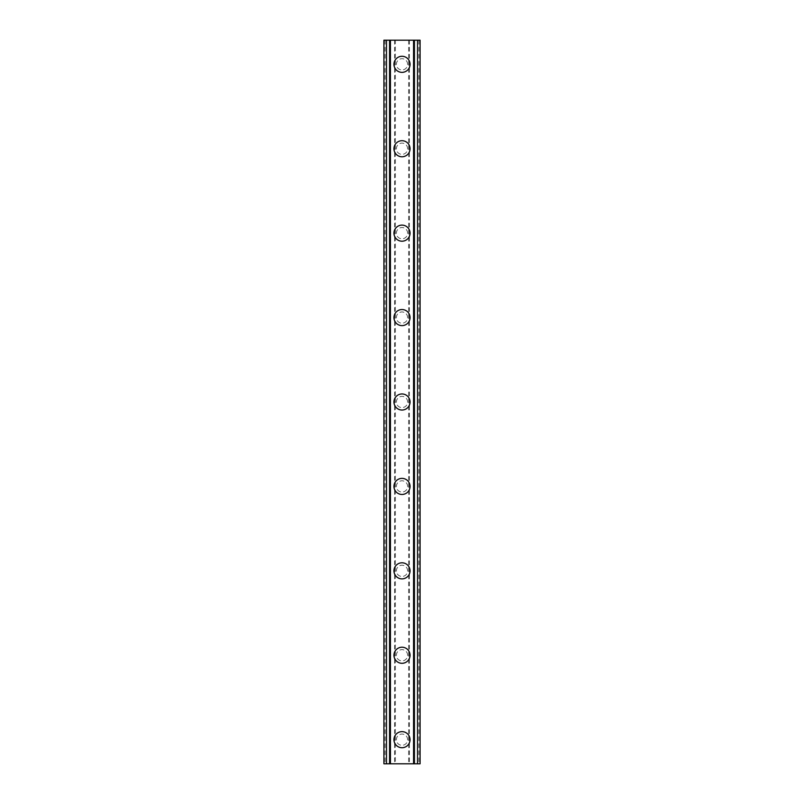 <?xml version="1.0" encoding="UTF-8"?>
<svg xmlns="http://www.w3.org/2000/svg" width="804" height="804" viewBox="0 0 804 804"><rect width="100%" height="100%" fill="white"/><g stroke="black" fill="none" stroke-linecap="round" stroke-linejoin="round"><path stroke-width="0.6" stroke-dasharray="4.02 3.01" d="M407.628 739.68A5.628 5.628 0 0 0 402 734.052A5.628 5.628 0 0 0 396.372 739.68A5.628 5.628 0 0 0 402 745.308A5.628 5.628 0 0 0 407.628 739.68A5.628 5.628 0 0 0 402 734.052A5.628 5.628 0 0 0 396.372 739.68A5.628 5.628 0 0 0 402 745.308A5.628 5.628 0 0 0 407.628 739.68M393.96 739.68A8.04 8.04 0 0 1 402 731.64A8.04 8.04 0 0 1 410.04 739.68A8.04 8.04 0 0 0 402 731.64A8.04 8.04 0 0 0 393.96 739.68A8.04 8.04 0 0 0 402 747.72A8.04 8.04 0 0 0 410.04 739.68A8.04 8.04 0 0 0 402 731.64A8.04 8.04 0 0 0 393.96 739.68A8.04 8.04 0 0 0 402 747.72A8.04 8.04 0 0 0 410.04 739.68A8.04 8.04 0 0 1 402 747.72A8.04 8.04 0 0 1 393.96 739.68M407.628 655.26A5.628 5.628 0 0 0 402 649.632A5.628 5.628 0 0 0 396.372 655.26A5.628 5.628 0 0 0 402 660.888A5.628 5.628 0 0 0 407.628 655.26A5.628 5.628 0 0 0 402 649.632A5.628 5.628 0 0 0 396.372 655.26A5.628 5.628 0 0 0 402 660.888A5.628 5.628 0 0 0 407.628 655.26M393.96 655.26A8.04 8.04 0 0 1 402 647.22A8.04 8.04 0 0 1 410.04 655.26A8.04 8.04 0 0 0 402 647.22A8.04 8.04 0 0 0 393.96 655.26A8.04 8.04 0 0 0 402 663.3A8.04 8.04 0 0 0 410.04 655.26A8.04 8.04 0 0 0 402 647.22A8.04 8.04 0 0 0 393.96 655.26A8.04 8.04 0 0 0 402 663.3A8.04 8.04 0 0 0 410.04 655.26A8.04 8.04 0 0 1 402 663.3A8.04 8.04 0 0 1 393.96 655.26M407.628 570.84A5.628 5.628 0 0 0 402 565.212A5.628 5.628 0 0 0 396.372 570.84A5.628 5.628 0 0 0 402 576.468A5.628 5.628 0 0 0 407.628 570.84A5.628 5.628 0 0 0 402 565.212A5.628 5.628 0 0 0 396.372 570.84A5.628 5.628 0 0 0 402 576.468A5.628 5.628 0 0 0 407.628 570.84M393.96 570.84A8.04 8.04 0 0 1 402 562.8A8.04 8.04 0 0 1 410.04 570.84A8.04 8.04 0 0 0 402 562.8A8.04 8.04 0 0 0 393.96 570.84A8.04 8.04 0 0 0 402 578.88A8.04 8.04 0 0 0 410.04 570.84A8.04 8.04 0 0 0 402 562.8A8.04 8.04 0 0 0 393.96 570.84A8.04 8.04 0 0 0 402 578.88A8.04 8.04 0 0 0 410.04 570.84A8.04 8.04 0 0 1 402 578.88A8.04 8.04 0 0 1 393.96 570.84M407.628 486.42A5.628 5.628 0 0 0 402 480.792A5.628 5.628 0 0 0 396.372 486.42A5.628 5.628 0 0 0 402 492.048A5.628 5.628 0 0 0 407.628 486.42A5.628 5.628 0 0 0 402 480.792A5.628 5.628 0 0 0 396.372 486.42A5.628 5.628 0 0 0 402 492.048A5.628 5.628 0 0 0 407.628 486.42M393.96 486.42A8.04 8.04 0 0 1 402 478.38A8.04 8.04 0 0 1 410.04 486.42A8.04 8.04 0 0 0 402 478.38A8.04 8.04 0 0 0 393.96 486.42A8.04 8.04 0 0 0 402 494.46A8.04 8.04 0 0 0 410.04 486.42A8.04 8.04 0 0 0 402 478.38A8.04 8.04 0 0 0 393.96 486.42A8.04 8.04 0 0 0 402 494.46A8.04 8.04 0 0 0 410.04 486.42A8.04 8.04 0 0 1 402 494.46A8.04 8.04 0 0 1 393.96 486.42M407.628 402A5.628 5.628 0 0 0 402 396.372A5.628 5.628 0 0 0 396.372 402A5.628 5.628 0 0 0 402 407.628A5.628 5.628 0 0 0 407.628 402A5.628 5.628 0 0 0 402 396.372A5.628 5.628 0 0 0 396.372 402A5.628 5.628 0 0 0 402 407.628A5.628 5.628 0 0 0 407.628 402M393.96 402A8.04 8.04 0 0 1 402 393.96A8.04 8.04 0 0 1 410.04 402A8.04 8.04 0 0 0 402 393.96A8.04 8.04 0 0 0 393.96 402A8.04 8.04 0 0 0 402 410.04A8.04 8.04 0 0 0 410.04 402A8.04 8.04 0 0 0 402 393.96A8.04 8.04 0 0 0 393.96 402A8.04 8.04 0 0 0 402 410.04A8.04 8.04 0 0 0 410.04 402A8.04 8.04 0 0 1 402 410.04A8.04 8.04 0 0 1 393.96 402M407.628 317.58A5.628 5.628 0 0 0 402 311.952A5.628 5.628 0 0 0 396.372 317.58A5.628 5.628 0 0 0 402 323.208A5.628 5.628 0 0 0 407.628 317.58A5.628 5.628 0 0 0 402 311.952A5.628 5.628 0 0 0 396.372 317.58A5.628 5.628 0 0 0 402 323.208A5.628 5.628 0 0 0 407.628 317.58M393.96 317.58A8.04 8.04 0 0 1 402 309.54A8.04 8.04 0 0 1 410.04 317.58A8.04 8.04 0 0 0 402 309.54A8.04 8.04 0 0 0 393.96 317.58A8.04 8.04 0 0 0 402 325.62A8.04 8.04 0 0 0 410.04 317.58A8.04 8.04 0 0 0 402 309.54A8.04 8.04 0 0 0 393.96 317.58A8.04 8.04 0 0 0 402 325.62A8.04 8.04 0 0 0 410.04 317.58A8.04 8.04 0 0 1 402 325.62A8.04 8.04 0 0 1 393.96 317.58M407.628 233.16A5.628 5.628 0 0 0 402 227.532A5.628 5.628 0 0 0 396.372 233.16A5.628 5.628 0 0 0 402 238.788A5.628 5.628 0 0 0 407.628 233.16A5.628 5.628 0 0 0 402 227.532A5.628 5.628 0 0 0 396.372 233.16A5.628 5.628 0 0 0 402 238.788A5.628 5.628 0 0 0 407.628 233.16M393.96 233.16A8.04 8.04 0 0 1 402 225.12A8.04 8.04 0 0 1 410.04 233.16A8.04 8.04 0 0 0 402 225.12A8.04 8.04 0 0 0 393.96 233.16A8.04 8.04 0 0 0 402 241.2A8.04 8.04 0 0 0 410.04 233.16A8.04 8.04 0 0 0 402 225.12A8.04 8.04 0 0 0 393.96 233.16A8.04 8.04 0 0 0 402 241.2A8.04 8.04 0 0 0 410.04 233.16A8.04 8.04 0 0 1 402 241.2A8.04 8.04 0 0 1 393.96 233.16M407.628 148.74A5.628 5.628 0 0 0 402 143.112A5.628 5.628 0 0 0 396.372 148.74A5.628 5.628 0 0 0 402 154.368A5.628 5.628 0 0 0 407.628 148.74A5.628 5.628 0 0 0 402 143.112A5.628 5.628 0 0 0 396.372 148.74A5.628 5.628 0 0 0 402 154.368A5.628 5.628 0 0 0 407.628 148.74M393.96 148.74A8.04 8.04 0 0 1 402 140.7A8.04 8.04 0 0 1 410.04 148.74A8.04 8.04 0 0 0 402 140.7A8.04 8.04 0 0 0 393.96 148.74A8.04 8.04 0 0 0 402 156.78A8.04 8.04 0 0 0 410.04 148.74A8.04 8.04 0 0 0 402 140.7A8.04 8.04 0 0 0 393.96 148.74A8.04 8.04 0 0 0 402 156.78A8.04 8.04 0 0 0 410.04 148.74A8.04 8.04 0 0 1 402 156.78A8.04 8.04 0 0 1 393.96 148.74M407.628 64.32A5.628 5.628 0 0 0 402 58.692A5.628 5.628 0 0 0 396.372 64.32A5.628 5.628 0 0 0 402 69.948A5.628 5.628 0 0 0 407.628 64.32A5.628 5.628 0 0 0 402 58.692A5.628 5.628 0 0 0 396.372 64.32A5.628 5.628 0 0 0 402 69.948A5.628 5.628 0 0 0 407.628 64.32M393.96 64.32A8.04 8.04 0 0 1 402 56.28A8.04 8.04 0 0 1 410.04 64.32A8.04 8.04 0 0 0 402 56.28A8.04 8.04 0 0 0 393.96 64.32A8.04 8.04 0 0 0 402 72.36A8.04 8.04 0 0 0 410.04 64.32A8.04 8.04 0 0 0 402 56.28A8.04 8.04 0 0 0 393.96 64.32A8.04 8.04 0 0 0 402 72.36A8.04 8.04 0 0 0 410.04 64.32A8.04 8.04 0 0 1 402 72.36A8.04 8.04 0 0 1 393.96 64.32M406.08 40.2L403.005 40.21L406.08 40.2M403.005 40.2L406.482 40.21L403.005 40.21M400.03 40.2L399.447 40.2L400.03 40.21M400.131 40.2L396.854 40.2L400.131 40.21M396.854 40.2L400.975 40.2L396.854 40.21M395.367 40.2L420.09 40.2L413.658 40.2L414.432 40.2L414.432 763.8L383.91 763.8L390.342 763.8L383.91 763.8L383.91 40.2L395.367 40.2L395.367 763.8M386.483 40.2L390.342 40.2L383.91 40.2L386.483 40.2L386.483 763.8M414.432 40.2L420.09 40.2L420.09 763.8L414.432 763.8M397.92 763.8L400.995 763.79L397.92 763.8M400.995 763.8L397.518 763.79L400.995 763.79M403.739 763.8L404.402 763.79L403.739 763.8M404.322 763.8L405.166 763.8L404.322 763.79M405.256 763.8L404.402 763.8L405.256 763.79M408.633 40.2L408.633 763.8M394.563 40.2L394.563 763.8M390.543 40.2L390.543 763.8M389.739 40.2L389.739 763.8M385.116 40.2L385.116 763.8M390.342 40.2L390.342 763.8L390.342 40.2M389.568 40.2L389.568 763.8M383.91 40.2L383.91 763.8M417.517 40.2L417.517 763.8M413.658 40.2L413.658 763.8L413.658 40.2M420.09 40.2L420.09 763.8M418.884 40.2L418.884 763.8M414.261 40.2L414.261 763.8M413.457 40.2L413.457 763.8M409.437 40.2L409.437 763.8"/><path stroke-width="1.21" d="M393.96 739.68A8.04 8.04 0 0 1 402 731.64A8.04 8.04 0 0 1 410.04 739.68A8.04 8.04 0 0 1 402 747.72A8.04 8.04 0 0 1 393.96 739.68M393.96 655.26A8.04 8.04 0 0 1 402 647.22A8.04 8.04 0 0 1 410.04 655.26A8.04 8.04 0 0 1 402 663.3A8.04 8.04 0 0 1 393.96 655.26M393.96 570.84A8.04 8.04 0 0 1 402 562.8A8.04 8.04 0 0 1 410.04 570.84A8.04 8.04 0 0 1 402 578.88A8.04 8.04 0 0 1 393.96 570.84M393.96 486.42A8.04 8.04 0 0 1 402 478.38A8.04 8.04 0 0 1 410.04 486.42A8.04 8.04 0 0 1 402 494.46A8.04 8.04 0 0 1 393.96 486.42M393.96 402A8.04 8.04 0 0 1 402 393.96A8.04 8.04 0 0 1 410.04 402A8.04 8.04 0 0 1 402 410.04A8.04 8.04 0 0 1 393.96 402M393.96 317.58A8.04 8.04 0 0 1 402 309.54A8.04 8.04 0 0 1 410.04 317.58A8.04 8.04 0 0 1 402 325.62A8.04 8.04 0 0 1 393.96 317.58M393.96 233.16A8.04 8.04 0 0 1 402 225.12A8.04 8.04 0 0 1 410.04 233.16A8.04 8.04 0 0 1 402 241.2A8.04 8.04 0 0 1 393.96 233.16M393.96 148.74A8.04 8.04 0 0 1 402 140.7A8.04 8.04 0 0 1 410.04 148.74A8.04 8.04 0 0 1 402 156.78A8.04 8.04 0 0 1 393.96 148.74M393.96 64.32A8.04 8.04 0 0 1 402 56.28A8.04 8.04 0 0 1 410.04 64.32A8.04 8.04 0 0 1 402 72.36A8.04 8.04 0 0 1 393.96 64.32M417.517 40.2L383.91 40.2L383.91 763.8L420.09 763.8L420.09 40.2L417.517 40.2L417.517 763.8M420.09 40.2L420.09 763.8M383.91 763.8L383.91 40.2M386.483 40.2L386.483 763.8M389.568 40.2L389.568 763.8M390.422 40.2L390.422 763.8M413.578 40.2L413.578 763.8M414.432 40.2L414.432 763.8"/></g></svg>
